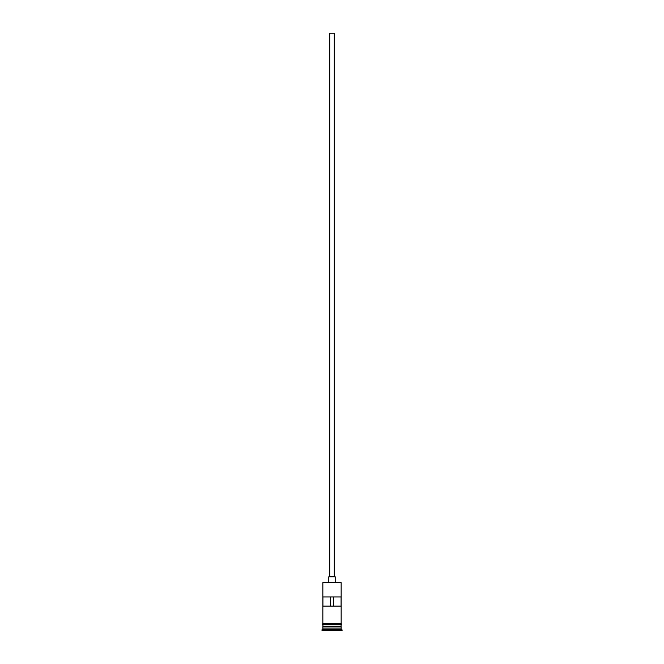 <?xml version="1.0" encoding="UTF-8"?>
<svg xmlns="http://www.w3.org/2000/svg" width="664" height="664" viewBox="0 0 664 664"><rect width="100%" height="100%" fill="white"/><g stroke="black" fill="none" stroke-linecap="round" stroke-linejoin="round"><path stroke-width="1" d="M322.845 582.66L341.155 582.66L322.845 582.66L322.845 623.845M329.709 576.808L329.709 33.2L334.291 33.2L334.291 576.808M328.796 582.295L328.796 576.808L335.204 576.808L335.204 582.295M323.028 626.957L340.972 626.957M322.845 624.758L323.028 626.774M341.155 624.758L340.972 626.774M341.155 627.14L341.155 628.966L322.845 628.966L321.932 630.8L342.068 630.8L342.068 629.887L321.932 629.887M341.155 628.966L342.068 629.887M341.088 606.091L341.088 596.936L322.911 596.936L322.911 606.091L341.088 606.091M341.155 582.66L341.155 623.845M341.155 626.592L322.845 626.592M322.845 627.14L322.845 628.966M322.754 623.845L341.246 623.845A0.457 0.457 0 0 1 341.703 624.301A0.457 0.457 0 0 1 341.246 624.758L322.754 624.758A0.457 0.457 0 0 1 322.297 624.301A0.457 0.457 0 0 1 322.754 623.845M330.539 606.091L330.539 596.936M333.461 596.936L333.461 606.091"/></g></svg>
